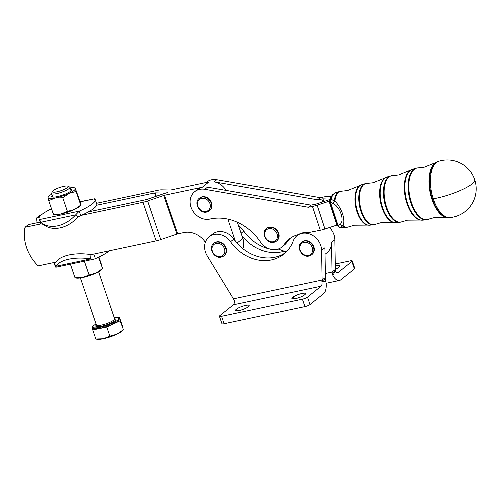 <?xml version="1.0" encoding="UTF-8"?>
<svg xmlns="http://www.w3.org/2000/svg" width="500" height="500" viewBox="0 0 500 500"><rect width="100%" height="100%" fill="white"/><g stroke="black" fill="none" stroke-linecap="round" stroke-linejoin="round"><path stroke-width="0.75" d="M266.806 228.294A8.019 6.8 51.2 0 1 278.681 233.094A8.019 6.8 51.2 0 1 276.85 240.794L276.456 241.112A8.019 6.8 -128.8 0 0 278.281 233.412A8.019 6.8 -128.8 0 0 268.906 227.438A8.019 6.8 -128.8 0 0 266.406 228.612L266.806 228.294M63.913 186.344A8.219 1.719 161.2 0 1 67.794 186.175A8.219 1.719 161.2 0 1 65.269 188.906A8.219 1.719 161.2 0 1 56.706 191.881A8.219 1.719 161.2 0 1 52.587 191.356A8.219 1.719 161.2 0 1 63.913 186.344M52.587 191.356L51.712 193.038A9.625 2.006 -18.8 0 0 51.644 193.512A9.625 2.006 -18.8 0 0 56.531 193.656A9.625 2.006 -18.8 0 0 65.763 190.556A9.625 2.006 -18.8 0 0 69.862 187.312A9.625 2.006 -18.8 0 0 69.513 186.975L67.794 186.175M96.044 323.95A13.631 2.844 -18.8 0 0 92.9 327.15A13.631 2.844 -18.8 0 0 99.831 327.35A13.631 2.844 -18.8 0 0 112.906 322.962A13.631 2.844 -18.8 0 0 118.713 318.363A13.631 2.844 -18.8 0 0 114.269 317.744M92.9 327.15L93.206 328.044A13.631 2.844 -18.8 0 0 100.131 328.244A13.631 2.844 -18.8 0 0 113.206 323.856A13.631 2.844 -18.8 0 0 119.019 319.256L118.713 318.363M95.913 338.462L95.85 338.994L103.269 338.762L109.881 336.138L116.956 334.188L123.225 329.85L122.537 326.406L119.45 317.356L120.138 320.794L123.287 329.319M123.331 329.913L122.656 330.625A14.438 3.013 161.2 0 1 116.956 334.188A14.438 3.013 161.2 0 1 103.269 338.762A14.438 3.013 161.2 0 1 98.044 339.344A14.438 3.013 161.2 0 1 97.263 339.269L95.931 339.062M52.844 197.025A9.625 2.006 -18.8 0 0 52.856 197.075L51.644 193.512M335.256 264.019L350.1 260.875A4.013 0.838 161.2 0 1 352.038 260.75A4.013 0.838 161.2 0 1 352.238 260.912A4.013 0.838 161.2 0 1 351.869 261.481L354.4 268.906L340.825 279.806A12.831 6.25 -102 0 1 339.444 280.481A12.831 6.25 -102 0 1 332.925 275.531L332.031 272.069L331.538 242.4A16.038 13.6 51.2 0 1 330.7 247.506A16.038 13.6 51.2 0 1 326.975 252.744L325.019 254.319M284.188 251.2A40.1 34.006 51.2 0 1 241.931 235.725L242.85 238.425A16.038 13.6 51.2 0 1 242.881 248.694M335.288 266.075A6.9 1.438 161.2 0 1 336.375 265.819A6.9 1.438 161.2 0 1 340.056 265.887A6.9 1.438 161.2 0 1 339.419 266.863L338.756 267.394A6.9 1.438 161.2 0 1 335.344 269.244M290.462 238.119A32.081 27.206 -128.8 0 0 286.931 242.281A16.038 13.6 51.2 0 1 284.525 244.919L281.875 247.05A16.038 13.6 -128.8 0 0 284.281 244.412A32.081 27.206 51.2 0 1 289.094 239.131A32.081 27.206 51.2 0 1 298.431 234.587A16.038 13.6 51.2 0 1 307.619 232.75L320.281 230.244A9.625 2.069 161.8 0 0 324.944 229L336.912 225.056A3.206 0.688 -18.2 0 1 337.4 224.906M329.731 201.05A3.206 0.688 161.8 0 0 329.087 201.244L317.119 205.188A9.625 2.069 -18.2 0 1 312.462 206.431L308.306 207.256L204.819 189.319A16.038 13.6 -128.8 0 0 194.656 191.731A16.038 13.6 -128.8 0 0 191.112 207.463A16.038 13.6 -128.8 0 0 204.587 219.15A16.038 13.6 -128.8 0 0 209.938 219.044A48.119 40.806 51.2 0 1 260.281 241.775A16.038 13.6 -128.8 0 0 281.875 247.05M226.081 190.413A16.038 13.6 -128.8 0 0 214.094 181.863L317.587 199.8L321.737 198.981A3.206 0.688 -18.2 0 1 322.938 198.85L329.7 199.088A9.625 2.069 161.8 0 0 330.169 199.094M221.556 316.312L224.088 323.738A4.013 0.838 161.2 0 1 222.15 323.862A4.013 0.838 161.2 0 1 221.95 323.7L219.419 316.275A4.013 0.838 -18.8 0 0 219.619 316.438A4.013 0.838 -18.8 0 0 221.556 316.312L302.413 299.181A4.013 0.838 -18.8 0 0 305.319 298.275A4.013 0.838 -18.8 0 0 307.494 297.125L321.069 286.219A4.812 2.344 -102 0 0 321.9 281.569L325.819 281.244L325.406 277.394L322.094 280.05L321.9 281.569M307.494 297.125L310.025 304.55A4.013 0.838 161.2 0 1 307.85 305.7A4.013 0.838 161.2 0 1 304.944 306.606L302.413 299.181M301.944 293.481A6.9 1.438 -18.8 0 0 293.2 297.019L292.538 297.55A6.9 1.438 -18.8 0 0 291.9 298.525A6.9 1.438 -18.8 0 0 295.581 298.587A6.9 1.438 -18.8 0 0 304.325 295.05L304.988 294.519A6.9 1.438 -18.8 0 0 305.625 293.544A6.9 1.438 -18.8 0 0 301.944 293.481M245.481 305.444A6.9 1.438 -18.8 0 0 236.737 308.981L236.075 309.513A6.9 1.438 -18.8 0 0 235.438 310.487A6.9 1.438 -18.8 0 0 239.119 310.556A6.9 1.438 -18.8 0 0 247.862 307.019L248.525 306.481A6.9 1.438 -18.8 0 0 249.163 305.506A6.9 1.438 -18.8 0 0 245.481 305.444M51.519 208.787A29.675 6.194 -18.8 0 0 41.781 214.531A29.675 6.194 -18.8 0 0 39.044 218.719A29.675 6.194 -18.8 0 0 39.694 219.513L79.219 211.137L80.731 215.594L78.112 216.894L75.638 214.875L79.219 211.137A29.675 6.194 -18.8 0 0 92.487 203.787A29.675 6.194 -18.8 0 0 95.225 199.594A29.675 6.194 -18.8 0 0 94.575 198.8L80.075 201.688L75.362 188.55A14.438 3.013 -18.8 0 0 74.013 187.744A14.438 3.013 -18.8 0 0 73.231 187.675A14.438 3.013 -18.8 0 0 70.062 187.894M80.731 215.594A29.675 6.194 -18.8 0 0 81.325 215.338L142.975 202.275A9.625 2.006 -18.8 0 0 147.619 200.975L163.75 195.475A1.606 0.338 161.2 0 1 164.519 195.263L202.3 187.256A16.038 13.6 51.2 0 0 197.312 189.6L194.656 191.731M164.412 193.5L164.256 193.044A9.625 2.006 -18.8 0 0 167.838 192.6A9.625 2.006 161.2 0 0 163.194 193.9L147.062 199.394A1.606 0.338 -18.8 0 1 146.287 199.613L88.369 211.887A29.675 6.194 161.2 0 1 81.325 215.338M88.369 211.887A29.675 6.194 -18.8 0 0 94.006 208.244A29.675 6.194 -18.8 0 0 96.656 205.231A29.675 6.194 161.2 0 0 96.744 204.05L95.225 199.594M55.725 266.806L54.356 262.575A29.675 6.194 161.2 0 1 54.212 262.475L38.144 265.881A40.1 34.006 51.2 0 1 25 227.269L41.069 223.869A29.675 6.194 161.2 0 1 40.562 223.175L39.044 218.719M41.069 223.869A29.675 6.194 -18.8 0 0 41.212 223.969L40.512 221.919M109.25 250.812A29.675 6.194 161.2 0 1 108.663 251.306A29.675 6.194 161.2 0 1 95.394 258.656L94.056 259.131L90.631 258.913L90.962 254.631A29.675 13.413 -175.5 0 0 56.037 262.031L55.869 267.031M53.45 213.731L53.388 214.256L60.806 214.025A14.438 3.013 161.2 0 1 55.581 214.606A14.438 3.013 161.2 0 1 54.794 214.537L53.469 214.331M51.844 194.094A14.438 3.013 -18.8 0 0 48.619 196.388A14.438 3.013 -18.8 0 0 47.987 197.694A14.438 3.013 -18.8 0 0 50.119 198.569A14.438 3.013 -18.8 0 0 55.35 197.987A14.438 3.013 -18.8 0 0 69.031 193.419A14.438 3.013 -18.8 0 0 75.362 188.55L76.112 191.462L69.031 193.419L62.769 197.756L55.35 197.987L48.738 200.606L48.05 197.169M52.275 195.369A10.55 2.2 -18.8 0 0 51.675 196.462A10.55 2.2 -18.8 0 0 52.069 196.887A10.55 2.2 -18.8 0 0 62.387 195.206A10.55 2.2 -18.8 0 0 71.581 190.244A10.55 2.2 -18.8 0 0 71.675 189.781A10.55 2.2 -18.8 0 0 70.494 189.169M102.506 268.731L101.825 269.444A14.438 3.013 161.2 0 1 100.919 270.244A14.438 3.013 161.2 0 1 96.131 273.006L102.394 268.669L101.706 265.231L98.925 257.05M342.769 227.731L339.338 227.2A3.206 2.675 -67.8 0 0 340.438 227.35A17.9 8.675 78.8 0 0 342.769 227.731L346.6 227.369A18.288 8.863 -101.2 0 1 342.394 225.912A3.206 2.456 -52.5 0 0 343.056 225.756A18.262 8.85 78.8 0 0 348.419 226.938L354.394 225.2L367.5 225.087A20.456 9.912 -101.2 0 1 356.994 211.812A20.456 9.912 -101.2 0 1 359.706 185.675L361.619 184.781A20.619 9.988 78.8 0 0 359.806 185.756A20.619 9.988 78.8 0 0 357.575 211.731A20.619 9.988 78.8 0 0 369.606 225.188L373.106 224.856A20.975 10.163 -101.2 0 1 360.869 211.169A20.975 10.163 -101.2 0 1 363.137 184.75A20.975 10.163 -101.2 0 1 364.975 183.756L366.994 183.438A20.95 10.15 78.8 0 0 361.538 211.031A20.95 10.15 78.8 0 0 375.094 224.387L380.969 222.681L393.819 222.569A23.144 11.213 -101.2 0 1 381.938 207.544A23.144 11.213 -101.2 0 1 385.006 177.987L387.088 177.013A23.3 11.287 78.8 0 0 385.044 178.119A23.3 11.287 78.8 0 0 382.519 207.469A23.3 11.287 78.8 0 0 396.119 222.675L401.775 221.831A23.631 11.45 78.8 0 1 386.481 206.769A23.631 11.45 78.8 0 1 392.638 175.637L398.606 174.994L412.55 169.244A25.981 12.588 78.8 0 0 410.275 170.475A25.981 12.588 78.8 0 0 407.463 203.206A25.981 12.588 78.8 0 0 422.625 220.162L426.125 219.831L434.113 217.638L446.463 217.525A28.506 13.812 -101.2 0 1 431.819 199.019A28.506 13.812 -101.2 0 1 435.606 162.606L438.019 161.475A28.669 13.887 78.8 0 0 435.506 162.831A28.669 13.887 78.8 0 0 432.4 198.944A28.669 13.887 78.8 0 0 449.137 217.65L450.044 217.562A28.869 28.869 0 0 0 474.75 179.812A28.869 28.869 0 0 0 438.95 161.188A28.756 13.931 78.8 0 0 438.894 161.206A28.756 13.931 78.8 0 0 436.375 162.569A28.756 13.931 78.8 0 0 433.256 198.8A28.756 13.931 78.8 0 0 450.044 217.562A28.756 13.931 78.8 0 0 450.106 217.556M199.681 197.981A8.019 6.8 51.2 0 1 211.556 202.781A8.019 6.8 51.2 0 1 209.725 210.487L209.331 210.806A8.019 6.8 -128.8 0 0 211.156 203.1A8.019 6.8 -128.8 0 0 201.781 197.131A8.019 6.8 -128.8 0 0 199.281 198.3L199.681 197.981M301.969 241.975A8.019 6.8 51.2 0 1 313.844 246.775A8.019 6.8 51.2 0 1 312.013 254.481L311.619 254.8A8.019 6.8 -128.8 0 0 313.45 247.094A8.019 6.8 -128.8 0 0 304.069 241.119A8.019 6.8 -128.8 0 0 301.575 242.294L301.969 241.975M214.188 243.062A8.019 6.8 51.2 0 1 226.056 247.862A8.019 6.8 51.2 0 1 224.231 255.569L223.831 255.888A8.019 6.8 -128.8 0 0 225.662 248.181A8.019 6.8 -128.8 0 0 216.281 242.206A8.019 6.8 -128.8 0 0 213.787 243.381L214.188 243.062M337.506 225.225L329.894 202.056A3.206 0.688 -18.2 0 0 330.419 202.25L338.025 225.419A3.206 2.794 68.4 0 0 340.438 227.35L342.394 225.912A3.206 2.781 -126.7 0 1 340.3 224.169C344.613 220.525 340.4 207.712 333.581 203.694L330.419 202.25A3.206 2.494 -69.6 0 1 331.175 199.144A3.206 1.944 -166.2 0 0 329.825 200.287C329.925 200.094 330.219 197.356 332.994 194.325L335.825 192.65A17.9 8.675 78.8 0 0 331.175 199.144L334.25 201.106A3.206 2.312 118.8 0 0 333.581 203.694A3.206 1.894 130.3 0 1 334.925 200.987C338.031 204.3 340.606 208.619 342.663 213.944C344.075 219.206 344.212 223.144 343.056 225.756A3.206 2.644 -149.9 0 1 340.3 224.169L338.025 225.419A3.206 0.688 -18.2 0 1 337.506 225.225A3.206 3.206 0 0 0 339.338 227.2M334.925 200.987A3.206 1.519 -173.9 0 0 334.25 201.106A18.288 8.863 -101.2 0 1 339.506 191.531L341.35 191.238A18.262 8.85 78.8 0 0 334.925 200.987M75.081 277.288L75.019 277.812L82.444 277.581L89.05 274.962L96.131 273.006A14.438 3.013 161.2 0 1 82.444 277.581A14.438 3.013 161.2 0 1 76.431 278.094L75.106 277.881M84.6 261.137L83.969 261.269M70.406 264.144L75.019 277.812M98.506 257.25L102.456 268.144M84.406 261.312L89.05 274.962M75.425 188.025L75.362 188.55M76.112 191.462L80.756 205.113L80.069 201.675M62.769 197.756L67.419 211.406L74.494 209.456L80.756 205.113L80.819 204.587M80.869 205.175L80.194 205.894A14.438 3.013 161.2 0 1 74.494 209.456A14.438 3.013 161.2 0 1 60.806 214.025L67.419 211.406M48.738 200.606L53.388 214.256M54.212 262.475L55.862 262.125M91.256 254.625L94.469 253.944A29.675 6.194 161.2 0 1 93.875 254.206L95.394 258.656M90.631 258.913A29.675 13.413 -175.5 0 0 55.7 266.312L90.631 258.913M56.037 262.031L54.825 262.525M90.962 254.631L92.175 254.562M55.725 266.925A29.675 6.194 161.2 0 1 55.219 266.238L53.956 262.531M94.469 253.944L156.119 240.881A9.625 2.006 -18.8 0 0 160.763 239.581L176.894 234.088A1.606 0.338 161.2 0 1 177.662 233.869L183.925 232.544A20.85 17.681 51.2 0 1 205.369 242.237M39.694 219.513L40.712 222.275A29.675 22.175 -50.8 0 0 40.912 222.438L43.388 224.462A29.675 22.175 -50.8 0 1 43.188 224.294L41.212 223.969M43.388 224.462A29.675 22.175 -50.8 0 0 78.112 216.894M40.912 222.438A29.675 22.175 -50.8 0 0 75.638 214.875L40.712 222.275M80.125 201.863L94.575 198.8L94.744 199.525M39.188 217.406L36.594 217.956L39.913 215.294L41.194 215.025M96.487 203.306L157.881 190.3A9.625 2.006 161.2 0 1 161.462 189.856L170.55 190.012A1.606 0.338 -18.8 0 0 171.15 189.938L208.925 181.931L202.3 187.256M155.756 196.431L154.569 192.963L96.656 205.231M154.569 192.963A1.606 0.338 161.2 0 1 155.169 192.887L156.312 196.244M164.256 193.044L155.169 192.887M40.194 222.094L28.312 224.613L25 227.269M285.525 252.669A40.1 34.006 51.2 0 1 235.306 241.05A40.1 34.006 51.2 0 1 233.837 239.075A16.038 13.6 -128.8 0 0 212.475 234.15L209.163 236.812A16.038 13.6 -128.8 0 0 207.206 255.844L234.175 300.056A4.812 2.344 78 0 1 233.363 304.806L219.788 315.706A4.013 0.838 -18.8 0 0 219.419 316.275M235.306 241.05L227.831 219.088M204.819 189.319L207.469 187.188L310.963 205.125L315.113 204.3A3.206 0.688 161.8 0 0 316.663 203.888L328.631 199.944A9.625 2.069 -18.2 0 1 330.037 199.506M310.025 304.55L323.594 293.644A12.831 6.25 78 0 0 325.819 281.244M224.088 323.738L304.944 306.606M233.425 298.837L322.094 280.05L321.6 250.387A16.038 13.6 -128.8 0 0 312.65 235.394A16.038 13.6 -128.8 0 0 296.95 235.725A16.038 13.6 -128.8 0 0 293.225 240.963A40.1 34.006 51.2 0 1 283.919 254.056A40.1 34.006 51.2 0 1 230.519 241.737A16.038 13.6 -128.8 0 0 209.163 236.812M325.406 277.394L324.913 247.725L321.6 250.387M286.256 251.962L278.25 249.025M308.306 207.256L310.963 205.125M331.256 196.575L327.981 196.462A9.625 2.069 161.8 0 0 324.387 196.85L320.238 197.675L216.744 179.737A16.038 13.6 -128.8 0 0 206.588 182.15L206.112 182.531M320.238 197.675L317.587 199.8M36.594 217.956A40.1 34.006 -128.8 0 0 35.969 222.987M241.931 235.725L237.338 222.231M325.337 273.488L332.031 272.069L335.344 269.406L335.337 270.781A4.812 2.344 78 0 0 337.781 272.631A4.812 2.344 78 0 0 338.3 272.381L351.869 261.481M354.4 268.906A4.013 0.838 -18.8 0 0 354.769 268.337L352.238 260.912M270.519 249.206A40.1 34.006 51.2 0 1 243.775 231.094A16.038 13.6 -128.8 0 0 238.681 226.181M280.562 249.869A40.1 34.006 51.2 0 1 272.831 249.613M335.344 269.406L334.85 239.737A16.038 13.6 -128.8 0 0 329.456 227.512M120.138 320.794L106.8 327.088L109.881 336.138M106.8 327.088L92.769 329.938L95.85 338.994M117.675 317.719L119.45 317.356M92.769 329.938L92.081 326.5L93.481 325.838M273.256 241.719A7.056 5.987 51.2 0 1 265.006 236.462A7.056 5.987 51.2 0 1 268.812 228.65A7.056 5.987 51.2 0 1 277.062 233.906A7.056 5.987 51.2 0 1 273.256 241.719M114.637 318.925L114.612 318.762A9.625 2.006 161.2 0 1 110.512 322.013A9.625 2.006 161.2 0 1 101.287 325.112A9.625 2.006 161.2 0 1 96.394 324.969L80.381 277.944M96.4 324.988A10.588 2.212 -18.8 0 0 101.169 326.325A10.588 2.212 -18.8 0 0 112.981 322.062A10.588 2.212 -18.8 0 0 114.619 318.781M242.85 238.425L237.019 243.106M284.281 244.412L286.931 242.281M293.2 297.019L293.831 298.869M236.737 308.981L237.369 310.831M474.75 179.812A28.869 6.2 161.8 0 1 472.1 183.919A28.869 6.2 161.8 0 1 435.394 198.406A28.869 6.2 161.8 0 1 433.256 198.8M426.125 219.831A26.337 12.763 -101.2 0 1 410.75 202.644A26.337 12.763 -101.2 0 1 413.606 169.462A26.337 12.763 -101.2 0 1 415.913 168.219L412.55 169.244M399.619 222.344A23.656 11.463 -101.2 0 1 385.806 206.906A23.656 11.463 -101.2 0 1 388.375 177.106A23.656 11.463 -101.2 0 1 390.444 175.987L387.088 177.013M206.131 211.406A7.056 5.987 51.2 0 1 197.881 206.15A7.056 5.987 51.2 0 1 201.688 198.337A7.056 5.987 51.2 0 1 209.938 203.594A7.056 5.987 51.2 0 1 206.131 211.406M308.425 255.4A7.056 5.987 51.2 0 1 300.169 250.144A7.056 5.987 51.2 0 1 303.975 242.331A7.056 5.987 51.2 0 1 312.225 247.587A7.056 5.987 51.2 0 1 308.425 255.4M220.637 256.488A7.056 5.987 51.2 0 1 212.381 251.231A7.056 5.987 51.2 0 1 216.188 243.419A7.056 5.987 51.2 0 1 224.444 248.675A7.056 5.987 51.2 0 1 220.637 256.488M221.337 257.056A8.019 6.8 -128.8 0 0 223.831 255.888L221.231 257.106C214.106 259.075 207.819 247.625 213.787 243.381M309.125 255.969A8.019 6.8 -128.8 0 0 311.619 254.8L309.019 256.019C301.887 257.987 295.606 246.537 301.575 242.294M206.831 211.975A8.019 6.8 -128.8 0 0 209.331 210.806L206.731 212.031C199.6 213.994 193.319 202.544 199.281 198.3M401.775 221.831L407.537 220.156L420.144 220.044A25.825 12.512 -101.2 0 1 406.875 203.281A25.825 12.512 -101.2 0 1 410.306 170.294M415.913 168.219L418.275 167.844A26.312 12.75 78.8 0 0 411.425 202.506A26.312 12.75 78.8 0 0 428.456 219.281M54.356 262.575L55.325 262.375M177.662 233.869L164.519 195.263M163.75 195.475L176.894 234.088M160.763 239.581L147.619 200.975M142.975 202.275L156.119 240.881M321.931 280.788L325.569 279.219M233.363 304.806L321.069 286.219M236.075 309.513L236.537 310.869M292.538 297.55L293 298.906M233.837 239.075L230.519 241.737M329.087 201.244L336.912 225.056M324.944 229L317.119 205.188M312.462 206.431L320.281 230.244M216.744 179.737L214.094 181.863M329.85 199.562L329.7 199.088M322.938 198.85L323.819 201.531M322.694 201.9L321.737 198.981M335.225 270.106L332.306 273.806M335.337 270.781L332.925 275.531M337.2 272.613L338.3 272.381M241.088 233.25L243.775 231.094M331.538 242.4L334.85 239.737M273.956 242.288A8.019 6.8 -128.8 0 0 276.456 241.112L273.856 242.338C266.725 244.3 260.444 232.856 266.406 228.612M438.95 161.188A28.869 28.869 0 0 0 438.894 161.206L438.019 161.475M361.619 184.781L364.975 183.756M348.419 226.938L346.6 227.369M335.825 192.65L339.506 191.531M329.825 200.287A3.206 3.206 0 0 0 329.894 202.056M341.35 191.238L347.544 190.562L359.706 185.675M367.5 225.087L369.606 225.188M373.106 224.856L375.094 224.387M366.994 183.438L373.075 182.781L385 177.987M393.819 222.569L396.119 222.675M392.638 175.637L390.444 175.987M420.144 220.044L422.625 220.162M418.275 167.844L424.131 167.206L435.6 162.606M446.463 217.525L449.137 217.65M48.619 196.388L47.944 197.106M74.013 187.744L75.338 187.95M94.056 259.131L55.819 267.231M339.444 280.481L326.106 283.306M296.95 235.725L298.325 234.613M71.075 190.875L69.862 187.312M114.612 318.762L98.606 271.737"/></g></svg>

